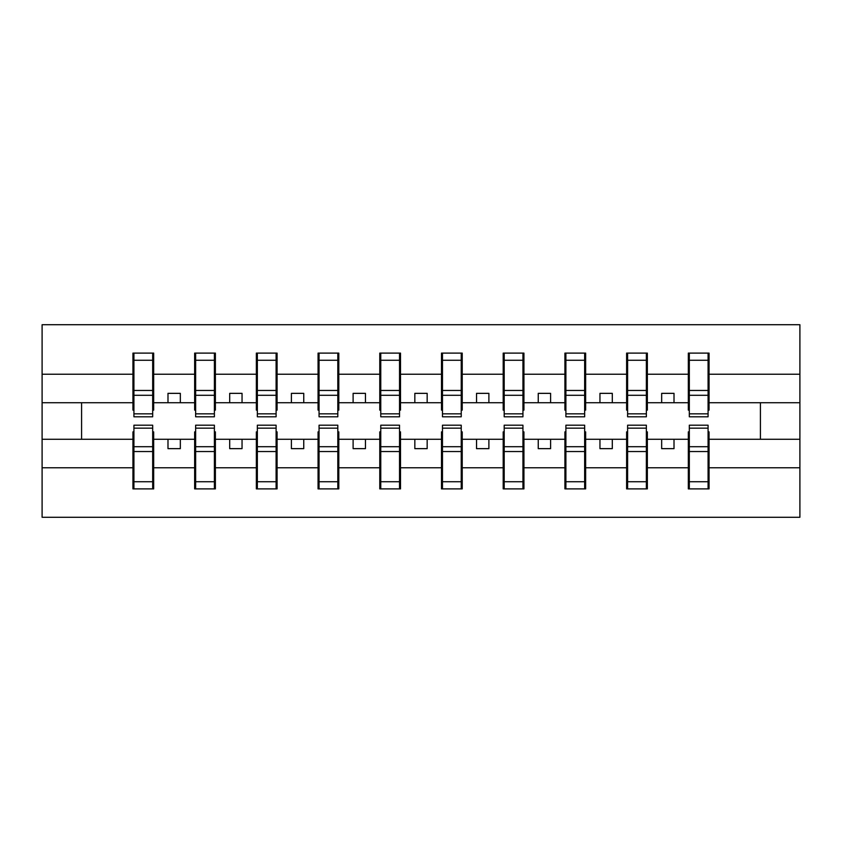 <?xml version="1.0" encoding="UTF-8"?>
<svg xmlns="http://www.w3.org/2000/svg" width="842" height="842" viewBox="0 0 842 842"><rect width="100%" height="100%" fill="white"/><g stroke="black" fill="none" stroke-linecap="round" stroke-linejoin="round"><path stroke-width="1.26" d="M133.92 431.862L132.941 431.862L132.941 467.773L42.1 467.773L42.1 517.272L799.9 517.272L799.9 467.773L709.059 467.773L709.059 488.886L688.324 488.886L689.314 488.886L689.314 425.199L708.08 425.199L708.08 446.713L689.314 446.713M689.314 431.862L688.324 431.862L688.324 439.271L661.665 439.271L661.665 448.649L674.01 448.649L674.01 439.271M688.324 488.886L688.324 439.271M708.08 431.862L709.059 431.862L709.059 467.773M627.606 431.862L626.616 431.862L626.616 439.271L599.957 439.271L599.957 448.649L612.302 448.649L612.302 439.271M688.324 467.773L647.351 467.773L647.351 488.886L626.616 488.886L626.616 439.271M646.361 431.862L647.351 431.862L647.351 467.773M565.898 431.862L564.908 431.862L564.908 439.271L538.248 439.271L538.248 448.649L550.594 448.649L550.594 439.271M626.616 467.773L585.643 467.773L585.643 488.886L564.908 488.886L564.908 439.271M584.653 431.862L585.643 431.862L585.643 467.773M504.19 431.862L503.2 431.862L503.2 439.271L476.54 439.271L476.54 448.649L488.886 448.649L488.886 439.271M564.908 467.773L523.934 467.773L523.934 488.886L503.2 488.886L503.2 439.271M522.945 431.862L523.934 431.862L523.934 467.773M442.471 431.862L441.492 431.862L441.492 439.271L414.832 439.271L414.832 448.649L427.168 448.649L427.168 439.271M503.2 467.773L462.226 467.773L462.226 488.886L441.492 488.886L441.492 439.271M461.237 431.862L462.226 431.862L462.226 467.773M380.763 431.862L379.774 431.862L379.774 439.271L353.114 439.271L353.114 448.649L365.46 448.649L365.46 439.271M441.492 467.773L400.508 467.773L400.508 488.886L379.774 488.886L379.774 439.271M399.529 431.862L400.508 431.862L400.508 467.773M319.055 431.862L318.065 431.862L318.065 439.271L291.406 439.271L291.406 448.649L303.752 448.649L303.752 439.271M379.774 467.773L338.8 467.773L338.8 488.886L318.065 488.886L318.065 439.271M337.81 431.862L338.8 431.862L338.8 467.773M257.347 431.862L256.357 431.862L256.357 439.271L229.698 439.271L229.698 448.649L242.043 448.649L242.043 439.271M318.065 467.773L277.092 467.773L277.092 488.886L256.357 488.886L256.357 439.271M276.102 431.862L277.092 431.862L277.092 467.773M195.639 431.862L194.649 431.862L194.649 439.271L167.99 439.271L167.99 448.649L180.335 448.649L180.335 439.271M256.357 467.773L215.384 467.773L215.384 488.886L194.649 488.886L194.649 439.271M214.394 431.862L215.384 431.862L215.384 467.773M689.314 413.832L708.08 413.832L708.08 416.801L689.314 416.801L689.314 353.114L688.324 353.114L688.324 374.227L647.351 374.227L647.351 410.138L646.361 410.138M689.314 410.138L688.324 410.138L688.324 374.227M627.606 413.832L646.361 413.832L646.361 416.801L627.606 416.801L627.606 353.114L626.616 353.114L626.616 374.227L585.643 374.227L585.643 410.138L584.653 410.138M627.606 410.138L626.616 410.138L626.616 374.227M565.898 413.832L584.653 413.832L584.653 416.801L565.898 416.801L565.898 353.114L564.908 353.114L564.908 374.227L523.934 374.227L523.934 410.138L522.945 410.138M565.898 410.138L564.908 410.138L564.908 374.227M504.19 413.832L522.945 413.832L522.945 416.801L504.19 416.801L504.19 353.114L503.2 353.114L503.2 374.227L462.226 374.227L462.226 410.138L461.237 410.138M504.19 410.138L503.2 410.138L503.2 374.227M442.471 413.832L461.237 413.832L461.237 416.801L442.471 416.801L442.471 353.114L441.492 353.114L441.492 374.227L400.508 374.227L400.508 410.138L399.529 410.138M442.471 410.138L441.492 410.138L441.492 374.227M380.763 413.832L399.529 413.832L399.529 416.801L380.763 416.801L380.763 353.114L379.774 353.114L379.774 374.227L338.8 374.227L338.8 410.138L337.81 410.138M380.763 410.138L379.774 410.138L379.774 374.227M319.055 413.832L337.81 413.832L337.81 416.801L319.055 416.801L319.055 353.114L318.065 353.114L318.065 374.227L277.092 374.227L277.092 410.138L276.102 410.138M319.055 410.138L318.065 410.138L318.065 374.227M257.347 413.832L276.102 413.832L276.102 416.801L257.347 416.801L257.347 353.114L256.357 353.114L256.357 374.227L215.384 374.227L215.384 410.138L214.394 410.138M257.347 410.138L256.357 410.138L256.357 374.227M195.639 413.832L214.394 413.832L214.394 416.801L195.639 416.801L195.639 353.114L194.649 353.114L194.649 374.227L153.676 374.227L153.676 353.114L152.686 353.114L152.686 416.801L133.92 416.801L133.92 395.287L152.686 395.287M195.639 410.138L194.649 410.138L194.649 374.227M132.941 467.773L132.941 488.886L153.676 488.886L153.676 431.862L152.686 431.862M133.92 395.287L133.92 353.114L132.941 353.114L132.941 374.227L42.1 374.227L42.1 324.728L799.9 324.728L799.9 374.227L709.059 374.227L709.059 410.138L708.08 410.138M133.92 410.138L132.941 410.138L132.941 374.227M688.324 353.114L709.059 353.114L709.059 374.227M626.616 353.114L647.351 353.114L647.351 374.227M564.908 353.114L585.643 353.114L585.643 374.227M503.2 353.114L523.934 353.114L523.934 374.227M441.492 353.114L462.226 353.114L462.226 374.227M379.774 353.114L400.508 353.114L400.508 374.227M318.065 353.114L338.8 353.114L338.8 374.227M256.357 353.114L277.092 353.114L277.092 374.227M194.649 353.114L215.384 353.114L215.384 374.227M194.649 467.773L153.676 467.773M132.941 353.114L153.676 353.114M661.665 439.271L647.351 439.271M688.324 402.729L674.01 402.729L674.01 393.351L661.665 393.351L661.665 402.729L647.351 402.729M661.665 402.729L674.01 402.729M599.957 439.271L585.643 439.271M626.616 402.729L612.302 402.729L612.302 393.351L599.957 393.351L599.957 402.729L585.643 402.729M599.957 402.729L612.302 402.729M538.248 439.271L523.934 439.271M564.908 402.729L550.594 402.729L550.594 393.351L538.248 393.351L538.248 402.729L523.934 402.729M538.248 402.729L550.594 402.729M476.54 439.271L462.226 439.271M503.2 402.729L488.886 402.729L488.886 393.351L476.54 393.351L476.54 402.729L462.226 402.729M476.54 402.729L488.886 402.729M414.832 439.271L400.508 439.271M441.492 402.729L427.168 402.729L427.168 393.351L414.832 393.351L414.832 402.729L400.508 402.729M414.832 402.729L427.168 402.729M353.114 439.271L338.8 439.271M379.774 402.729L365.46 402.729L365.46 393.351L353.114 393.351L353.114 402.729L338.8 402.729M353.114 402.729L365.46 402.729M291.406 439.271L277.092 439.271M318.065 402.729L303.752 402.729L303.752 393.351L291.406 393.351L291.406 402.729L277.092 402.729M291.406 402.729L303.752 402.729M229.698 439.271L215.384 439.271M256.357 402.729L242.043 402.729L242.043 393.351L229.698 393.351L229.698 402.729L215.384 402.729M229.698 402.729L242.043 402.729M167.99 439.271L153.676 439.271M194.649 402.729L180.335 402.729L180.335 393.351L167.99 393.351L167.99 402.729L153.676 402.729L153.676 374.227M167.99 402.729L180.335 402.729M153.676 402.729L153.676 410.138L152.686 410.138M132.941 439.271L42.1 439.271L42.1 374.227M42.1 467.773L42.1 439.271M132.941 402.729L42.1 402.729M799.9 467.773L799.9 374.227M81.59 439.271L81.59 402.729M799.9 402.729L760.41 402.729L760.41 439.271L709.059 439.271M799.9 439.271L760.41 439.271M760.41 402.729L709.059 402.729M152.686 365.46L153.676 365.46M132.941 365.46L133.92 365.46M133.92 390.467L152.686 390.467M132.941 488.886L133.92 488.886L133.92 425.199L152.686 425.199L152.686 446.713L133.92 446.713M133.92 476.54L132.941 476.54M153.676 476.54L152.686 476.54M152.686 446.713L152.686 488.886L153.676 488.886M152.686 451.533L133.92 451.533M215.384 353.114L214.394 353.114L214.394 413.832M214.394 365.46L215.384 365.46M194.649 365.46L195.639 365.46M195.639 395.287L214.394 395.287M195.639 390.467L214.394 390.467M277.092 353.114L276.102 353.114L276.102 413.832M276.102 365.46L277.092 365.46M256.357 365.46L257.347 365.46M257.347 395.287L276.102 395.287M257.347 390.467L276.102 390.467M338.8 353.114L337.81 353.114L337.81 413.832M337.81 365.46L338.8 365.46M318.065 365.46L319.055 365.46M319.055 395.287L337.81 395.287M319.055 390.467L337.81 390.467M400.508 353.114L399.529 353.114L399.529 413.832M399.529 365.46L400.508 365.46M379.774 365.46L380.763 365.46M380.763 395.287L399.529 395.287M380.763 390.467L399.529 390.467M194.649 488.886L195.639 488.886L195.639 425.199L214.394 425.199L214.394 446.713L195.639 446.713M195.639 476.54L194.649 476.54M215.384 476.54L214.394 476.54M214.394 446.713L214.394 488.886L215.384 488.886M214.394 451.533L195.639 451.533M256.357 488.886L257.347 488.886L257.347 425.199L276.102 425.199L276.102 446.713L257.347 446.713M257.347 476.54L256.357 476.54M277.092 476.54L276.102 476.54M276.102 446.713L276.102 488.886L277.092 488.886M276.102 451.533L257.347 451.533M318.065 488.886L319.055 488.886L319.055 425.199L337.81 425.199L337.81 446.713L319.055 446.713M319.055 476.54L318.065 476.54M338.8 476.54L337.81 476.54M337.81 446.713L337.81 488.886L338.8 488.886M337.81 451.533L319.055 451.533M379.774 488.886L380.763 488.886L380.763 425.199L399.529 425.199L399.529 446.713L380.763 446.713M380.763 476.54L379.774 476.54M400.508 476.54L399.529 476.54M399.529 446.713L399.529 488.886L400.508 488.886M399.529 451.533L380.763 451.533M462.226 353.114L461.237 353.114L461.237 413.832M461.237 365.46L462.226 365.46M441.492 365.46L442.471 365.46M442.471 395.287L461.237 395.287M442.471 390.467L461.237 390.467M441.492 488.886L442.471 488.886L442.471 425.199L461.237 425.199L461.237 446.713L442.471 446.713M442.471 476.54L441.492 476.54M462.226 476.54L461.237 476.54M461.237 446.713L461.237 488.886L462.226 488.886M461.237 451.533L442.471 451.533M523.934 353.114L522.945 353.114L522.945 413.832M522.945 365.46L523.934 365.46M503.2 365.46L504.19 365.46M504.19 395.287L522.945 395.287M504.19 390.467L522.945 390.467M503.2 488.886L504.19 488.886L504.19 425.199L522.945 425.199L522.945 446.713L504.19 446.713M504.19 476.54L503.2 476.54M523.934 476.54L522.945 476.54M522.945 446.713L522.945 488.886L523.934 488.886M522.945 451.533L504.19 451.533M585.643 353.114L584.653 353.114L584.653 413.832M584.653 365.46L585.643 365.46M564.908 365.46L565.898 365.46M565.898 395.287L584.653 395.287M565.898 390.467L584.653 390.467M564.908 488.886L565.898 488.886L565.898 425.199L584.653 425.199L584.653 446.713L565.898 446.713M565.898 476.54L564.908 476.54M585.643 476.54L584.653 476.54M584.653 446.713L584.653 488.886L585.643 488.886M584.653 451.533L565.898 451.533M647.351 353.114L646.361 353.114L646.361 413.832M646.361 365.46L647.351 365.46M626.616 365.46L627.606 365.46M627.606 395.287L646.361 395.287M627.606 390.467L646.361 390.467M626.616 488.886L627.606 488.886L627.606 425.199L646.361 425.199L646.361 446.713L627.606 446.713M627.606 476.54L626.616 476.54M647.351 476.54L646.361 476.54M646.361 446.713L646.361 488.886L647.351 488.886M646.361 451.533L627.606 451.533M709.059 353.114L708.08 353.114L708.08 413.832M708.08 365.46L709.059 365.46M688.324 365.46L689.314 365.46M689.314 395.287L708.08 395.287M689.314 390.467L708.08 390.467M689.314 476.54L688.324 476.54M709.059 476.54L708.08 476.54M708.08 446.713L708.08 488.886L709.059 488.886M708.08 451.533L689.314 451.533M133.92 413.832L152.686 413.832M133.92 360.26L152.686 360.26M152.686 428.168L133.92 428.168M152.686 481.74L133.92 481.74M195.639 360.26L214.394 360.26M257.347 360.26L276.102 360.26M319.055 360.26L337.81 360.26M380.763 360.26L399.529 360.26M214.394 428.168L195.639 428.168M214.394 481.74L195.639 481.74M276.102 428.168L257.347 428.168M276.102 481.74L257.347 481.74M337.81 428.168L319.055 428.168M337.81 481.74L319.055 481.74M399.529 428.168L380.763 428.168M399.529 481.74L380.763 481.74M442.471 360.26L461.237 360.26M461.237 428.168L442.471 428.168M461.237 481.74L442.471 481.74M504.19 360.26L522.945 360.26M522.945 428.168L504.19 428.168M522.945 481.74L504.19 481.74M565.898 360.26L584.653 360.26M584.653 428.168L565.898 428.168M584.653 481.74L565.898 481.74M627.606 360.26L646.361 360.26M646.361 428.168L627.606 428.168M646.361 481.74L627.606 481.74M689.314 360.26L708.08 360.26M708.08 428.168L689.314 428.168M708.08 481.74L689.314 481.74"/></g></svg>
